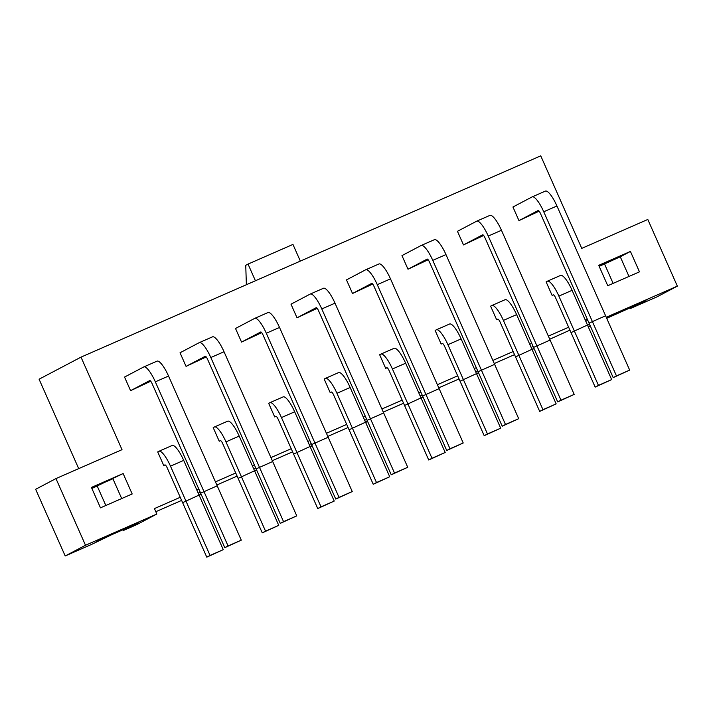 <?xml version="1.0" encoding="UTF-8"?>
<svg xmlns="http://www.w3.org/2000/svg" width="713" height="713" viewBox="0 0 713 713"><rect width="100%" height="100%" fill="white"/><g stroke="black" fill="none" stroke-linecap="round" stroke-linejoin="round"><path stroke-width="1.07" d="M122.859 529.465L123.322 530.517L133.964 524.866L119.543 530.918L91.62 544.393L65.195 555.962L35.65 489.287L55.962 478.583L122.012 449.671L81.006 357.133L540.739 155.844L581.746 248.382L647.805 219.461L677.35 286.136L657.038 296.84L630.622 308.408L630.158 307.356M606.255 317.267L677.35 286.136M587.254 319.085L585.23 319.968M568.644 327.24L548.359 336.117M531.764 343.381L529.75 344.263M513.155 351.527L492.87 360.413M476.284 367.676L474.261 368.559M457.666 375.822L437.39 384.708M420.795 391.972L418.781 392.854M402.185 400.118L381.901 408.995M365.306 416.258L363.291 417.141M346.696 424.413L326.42 433.29M309.825 440.554L307.811 441.436M291.216 448.7L270.931 457.586M254.336 464.849L252.322 465.732M235.727 472.995L215.451 481.881M198.856 489.145L196.841 490.027M180.246 497.291L154.436 508.592L156.842 514.037L136.539 524.732L123.322 530.517M55.962 478.583L85.507 545.267L156.842 514.037M518.966 220.62L512.941 207.011L532.103 196.922A18.609 4.617 -113.6 0 1 532.174 196.886A18.609 4.617 -113.6 0 1 543.734 211.77L616.46 375.894L613.189 377.614L540.463 213.499A3.725 0.927 66.4 0 0 538.146 210.522A3.725 0.927 66.4 0 1 538.146 210.522L518.966 220.62L539.126 211.182M496.649 319.763L490.624 306.153L491.765 305.547A18.609 4.617 -113.6 0 1 491.845 305.512A18.609 4.617 -113.6 0 1 503.396 320.404L542.958 409.672L539.688 411.401L500.125 322.124A3.725 0.927 66.4 0 0 497.817 319.148A3.725 0.927 66.4 0 1 497.817 319.148L496.649 319.763L498.039 319.148M463.486 244.916L457.452 231.306L476.614 221.217A18.609 4.617 -113.6 0 1 476.694 221.173A18.609 4.617 -113.6 0 1 488.253 236.065L560.979 400.18L557.7 401.909L484.974 237.794A3.725 0.927 66.4 0 0 482.665 234.818A3.725 0.927 66.4 0 1 482.665 234.818L463.486 244.916L483.637 235.477M441.169 344.049L435.135 330.449L436.285 329.843A18.609 4.617 -113.6 0 1 436.356 329.807A18.609 4.617 -113.6 0 1 447.916 344.691L487.478 433.967L484.198 435.688L444.636 346.42A3.725 0.927 66.4 0 0 442.327 343.443A3.725 0.927 66.4 0 1 442.327 343.443L441.169 344.049L442.55 343.443M428.148 259.764L407.996 269.211L401.972 255.602L421.133 245.504A18.609 4.617 -113.6 0 1 421.205 245.468A18.609 4.617 -113.6 0 1 432.764 260.361L505.49 424.476L502.219 426.205L429.484 262.081A3.725 0.927 66.4 0 0 427.176 259.104L427.158 259.113A3.725 0.927 66.4 0 1 427.176 259.104M385.68 368.345L379.655 354.735L380.795 354.138A18.609 4.617 -113.6 0 1 380.876 354.103A18.609 4.617 -113.6 0 1 392.426 368.986L431.989 458.263L428.718 459.983L389.155 370.715A3.725 0.927 66.4 0 0 386.838 367.739A3.725 0.927 66.4 0 1 386.838 367.739L385.68 368.345L387.07 367.739M352.516 293.498L346.482 279.888L365.644 269.799A18.609 4.617 -113.6 0 1 365.724 269.764A18.609 4.617 -113.6 0 1 377.275 284.656L450.001 448.771L446.73 450.491L374.004 286.376A3.725 0.927 66.4 0 0 371.696 283.4A3.725 0.927 66.4 0 1 371.696 283.4L352.516 293.498L372.667 284.059M331.581 392.034L330.199 392.64L324.165 379.031L325.315 378.425A18.609 4.617 -113.6 0 1 325.386 378.389A18.609 4.617 -113.6 0 1 336.946 393.282L376.5 482.549L373.229 484.279L333.666 395.011A3.725 0.927 66.4 0 0 331.358 392.025L331.34 392.034A3.725 0.927 66.4 0 1 331.358 392.025M317.178 308.355L297.027 317.793L291.002 304.184L310.164 294.095A18.609 4.617 -113.6 0 1 310.235 294.059A18.609 4.617 -113.6 0 1 321.795 308.943L394.521 473.067L391.241 474.787L318.515 310.672A3.725 0.927 66.4 0 0 316.207 307.695L316.189 307.704A3.725 0.927 66.4 0 1 316.207 307.695M276.1 416.321L274.71 416.936L268.676 403.326L269.826 402.72A18.609 4.617 -113.6 0 1 269.897 402.685A18.609 4.617 -113.6 0 1 281.457 417.577L321.019 506.845L317.74 508.574L278.186 419.297A3.725 0.927 66.4 0 0 275.869 416.321L275.86 416.33A3.725 0.927 66.4 0 1 275.869 416.321M261.698 332.65L241.547 342.088L235.513 328.479L254.675 318.39A18.609 4.617 -113.6 0 1 254.755 318.346A18.609 4.617 -113.6 0 1 266.305 333.238L339.031 497.353L335.761 499.082L263.035 334.967A3.725 0.927 66.4 0 0 260.717 331.991L260.708 331.991A3.725 0.927 66.4 0 1 260.717 331.991M219.23 441.222L213.196 427.622L214.346 427.016A18.609 4.617 -113.6 0 1 214.417 426.98A18.609 4.617 -113.6 0 1 225.976 441.864L265.53 531.14L262.259 532.861L222.697 443.593A3.725 0.927 66.4 0 0 220.388 440.616A3.725 0.927 66.4 0 0 220.37 440.625L219.23 441.222L220.611 440.616M206.209 356.937L186.057 366.384L180.032 352.775L199.194 342.677A18.609 4.617 -113.6 0 1 199.266 342.641A18.609 4.617 -113.6 0 1 210.825 357.534L283.551 521.649L280.271 523.378L207.545 359.254A3.725 0.927 66.4 0 0 205.237 356.277L205.219 356.286A3.725 0.927 66.4 0 1 205.237 356.277M163.74 465.518L157.707 451.908L158.856 451.311A18.609 4.617 -113.6 0 1 158.928 451.276A18.609 4.617 -113.6 0 1 170.487 466.159L210.05 555.436L206.77 557.156L167.216 467.888A3.725 0.927 66.4 0 0 164.899 464.912A3.725 0.927 66.4 0 1 164.899 464.912L163.74 465.518L165.131 464.912M130.577 390.671L124.543 377.061L143.705 366.972A18.609 4.617 -113.6 0 1 143.776 366.937A18.609 4.617 -113.6 0 1 155.336 381.829L228.062 545.944L224.791 547.664L152.065 383.549A3.725 0.927 66.4 0 0 149.748 380.573A3.725 0.927 66.4 0 1 149.748 380.573L130.577 390.671L150.728 381.232M552.138 295.467L546.105 281.858L547.254 281.252A18.609 4.617 -113.6 0 1 547.326 281.216A18.609 4.617 -113.6 0 1 558.885 296.109L598.448 385.376L595.168 387.106L555.605 297.829A3.725 0.927 66.4 0 0 553.297 294.852A3.725 0.927 66.4 0 1 553.297 294.852L552.138 295.467L553.529 294.861M91.424 487.434L100.471 507.843L132.181 493.966L123.135 473.548L91.424 487.434M630.426 251.439L598.715 265.325L607.761 285.735L639.472 271.849L630.426 251.439L620.274 256.787L599.187 266.368M595.168 387.106L611.656 379.592L572.093 290.325A18.609 4.617 -113.6 0 0 560.534 275.432A18.609 4.617 -113.6 0 0 560.463 275.468M613.189 377.614L629.668 370.109L556.942 205.986A18.609 4.617 -113.6 0 0 545.392 191.102A18.609 4.617 -113.6 0 0 545.311 191.137M611.656 379.592L598.448 385.376M78.697 468.628L39.081 379.209L81.006 357.133M569.928 330.137L549.741 339.236M533.146 346.5L531.132 347.383M514.536 354.646L494.261 363.532M477.665 370.796L475.642 371.678M459.056 378.942L438.771 387.827M422.176 395.091L420.162 395.973M403.567 403.237L383.282 412.114M366.696 419.387L364.673 420.269M348.078 427.533L327.802 436.409M311.207 443.673L309.192 444.555M292.597 451.828L272.313 460.705M255.717 467.969L253.703 468.851M237.108 476.115L216.832 485M200.237 492.264L198.223 493.146M181.628 500.41L155.817 511.711M255.423 280.762L248.035 264.086L245.744 265.298L246.368 284.728M300.342 261.101L292.954 244.425L248.035 264.086M585.819 321.296L587.77 320.271M590.186 325.707L588.234 326.741M102.36 483.2L102.592 483.735M588.314 326.928L590.328 326.046M609.651 261.092L609.891 261.626M123.135 473.548L91.888 488.476M91.656 487.942L112.912 478.762M65.195 555.962L85.507 545.267M630.622 308.408L640.711 302.918M606.674 318.203L640.773 303.061M598.947 265.833L620.212 256.644M539.688 411.401L556.167 403.888L516.613 314.62A18.609 4.617 -113.6 0 0 505.054 299.727A18.609 4.617 -113.6 0 0 504.982 299.763M557.7 401.909L574.188 394.396L501.462 230.281A18.609 4.617 -113.6 0 0 489.902 215.388A18.609 4.617 -113.6 0 0 489.831 215.433M556.167 403.888L542.958 409.672M574.188 394.396L560.979 400.18M206.77 557.156L223.258 549.652L183.696 460.375A18.609 4.617 -113.6 0 0 172.145 445.491A18.609 4.617 -113.6 0 0 172.065 445.527M224.791 547.664L241.279 540.16L168.553 376.045A18.609 4.617 -113.6 0 0 156.994 361.152A18.609 4.617 -113.6 0 0 156.913 361.188M223.258 549.652L210.05 555.436M241.279 540.16L228.062 545.944M262.259 532.861L278.747 525.356L239.185 436.08A18.609 4.617 -113.6 0 0 227.625 421.196A18.609 4.617 -113.6 0 0 227.554 421.231M280.271 523.378L296.76 515.864L224.034 351.75A18.609 4.617 -113.6 0 0 212.474 336.857A18.609 4.617 -113.6 0 0 212.403 336.892M186.057 366.384L205.219 356.286M278.747 525.356L265.53 531.14M296.76 515.864L283.551 521.649M317.74 508.574L334.228 501.061L294.674 411.793A18.609 4.617 -113.6 0 0 283.114 396.9A18.609 4.617 -113.6 0 0 283.034 396.936M335.761 499.082L352.249 491.569L279.523 327.454A18.609 4.617 -113.6 0 0 267.963 312.57A18.609 4.617 -113.6 0 0 267.883 312.606M274.71 416.936L275.86 416.33M241.547 342.088L260.708 331.991M334.228 501.061L321.019 506.845M352.249 491.569L339.031 497.353M373.229 484.279L389.717 476.765L350.154 387.498A18.609 4.617 -113.6 0 0 338.595 372.605A18.609 4.617 -113.6 0 0 338.523 372.641M391.241 474.787L407.729 467.282L335.003 303.159A18.609 4.617 -113.6 0 0 323.444 288.275A18.609 4.617 -113.6 0 0 323.372 288.31M330.199 392.64L331.34 392.034M297.027 317.793L316.189 307.704M389.717 476.765L376.5 482.549M407.729 467.282L394.521 473.067M428.718 459.983L445.197 452.479L405.644 363.202A18.609 4.617 -113.6 0 0 394.084 348.318A18.609 4.617 -113.6 0 0 394.004 348.354M446.73 450.491L463.218 442.987L390.492 278.872A18.609 4.617 -113.6 0 0 378.933 263.979A18.609 4.617 -113.6 0 0 378.861 264.015M445.197 452.479L431.989 458.263M463.218 442.987L450.001 448.771M484.198 435.688L500.686 428.183L461.124 338.907A18.609 4.617 -113.6 0 0 449.564 324.023A18.609 4.617 -113.6 0 0 449.493 324.059M502.219 426.205L518.699 418.691L445.973 254.577A18.609 4.617 -113.6 0 0 434.413 239.684A18.609 4.617 -113.6 0 0 434.342 239.72M407.996 269.211L427.158 259.113M500.686 428.183L487.478 433.967M518.699 418.691L505.49 424.476M629.668 370.109L616.46 375.894M105.836 505.499L97.128 485.838M613.127 283.382L604.419 263.73M96.487 541.363L138.768 522.852L96.487 541.363M606.718 318.31L646.058 300.743L606.54 317.9M589.473 324.103L571.015 332.606M587.583 325.271L589.571 324.335M605.595 315.779L589.036 323.114M533.984 348.399L515.535 356.901M532.094 349.557L534.09 348.63M550.115 340.074L533.547 347.409M478.503 372.694L460.045 381.197M476.614 373.853L478.601 372.917M494.626 364.361L478.066 371.705M423.014 396.981L404.565 405.483M421.125 398.148L423.121 397.212M439.146 388.656L422.577 396M367.534 421.276L349.076 429.779M365.644 422.444L367.632 421.508M383.656 412.952L367.097 420.287M312.044 445.572L293.596 454.074M310.155 446.73L312.151 445.803M328.167 437.247L311.608 444.582M256.564 469.867L238.106 478.37M254.666 471.026L256.662 470.09M272.687 461.534L256.127 468.878M201.075 494.154L182.626 502.656M199.185 495.321L201.182 494.385M217.198 485.829L200.638 493.173M572.093 290.325L558.885 296.109M121.691 498.556L112.975 478.895M628.982 276.448L620.274 256.787M516.613 314.62L503.396 320.404M501.462 230.281L488.253 236.065M183.696 460.375L170.487 466.159M168.553 376.045L155.336 381.829M239.185 436.08L225.976 441.864M224.034 351.75L210.825 357.534M294.674 411.793L281.457 417.577M279.523 327.454L266.305 333.238M350.154 387.498L336.946 393.282M335.003 303.159L321.795 308.943M405.644 363.202L392.426 368.986M390.492 278.872L377.275 284.656M461.124 338.907L447.916 344.691M445.973 254.577L432.764 260.361M556.942 205.986L543.734 211.77M560.534 275.432L547.326 281.216M505.054 299.727L491.845 305.512M489.902 215.388L476.694 221.173M172.145 445.491L158.928 451.276M156.994 361.152L143.776 366.937M227.625 421.196L214.417 426.98M212.474 336.857L199.266 342.641M283.114 396.9L269.897 402.685M267.963 312.57L254.755 318.346M338.595 372.605L325.386 378.389M323.444 288.275L310.235 294.059M394.084 348.318L380.876 354.103M378.933 263.979L365.724 269.764M449.564 324.023L436.356 329.807M434.413 239.684L421.205 245.468M545.392 191.102L532.174 196.886"/></g></svg>
